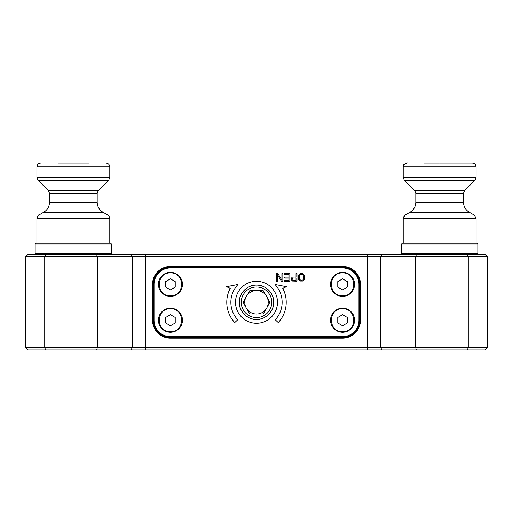 <?xml version="1.0" encoding="UTF-8"?>
<svg xmlns="http://www.w3.org/2000/svg" width="513" height="513" viewBox="0 0 513 513"><rect width="100%" height="100%" fill="white"/><g stroke="black" fill="none" stroke-linecap="round" stroke-linejoin="round"><path stroke-width="0.77" d="M302.869 281.028L304.459 279.399L304.459 275.34L302.869 273.718L300.002 273.718L298.419 275.34L298.419 279.399L300.002 281.028L302.869 281.028M358.953 320.221L358.953 284.356A16.41 16.41 45 0 0 342.543 267.946L170.457 267.946A16.41 16.41 -45 0 0 154.047 284.356L154.047 320.221A16.41 16.41 -135 0 0 170.457 336.631L342.543 336.631A16.41 16.41 135 0 0 358.953 320.221L359.523 320.221L359.523 284.356A16.98 16.98 0 0 0 342.543 267.376L170.457 267.376A16.98 16.98 0 0 0 153.477 284.356L153.477 320.221A16.98 16.98 0 0 0 170.457 337.201L342.543 337.201A16.98 16.98 0 0 0 359.523 320.221M281.881 273.557L282.836 273.557L282.836 281.188L281.406 281.188L277.43 274.692L277.43 281.188L276.475 281.188L276.475 273.557L277.905 273.557L281.881 280.213L281.881 273.557M284.106 274.532L284.106 273.557L289.832 273.557L289.832 281.188L284.106 281.188L284.106 280.213L288.877 280.213L288.877 278.104L284.741 278.104L284.741 277.129L288.877 277.129L288.877 274.532L284.106 274.532M291.102 279.399L291.262 278.264L292.372 277.129L296.033 276.969L296.033 273.557L296.982 273.557L296.982 281.188L292.372 281.028L291.102 279.399M275.25 319.779A25.644 25.644 0 0 0 274.942 284.478L286.453 286.716L282.759 288.357A29.722 29.722 0 0 1 278.238 322.562L275.25 319.779M238.058 284.478A25.644 25.644 0 0 0 237.75 319.779L234.762 322.562A29.722 29.722 0 0 1 230.241 288.357L226.547 286.716L238.058 284.478M235.512 302.285A20.988 20.988 167.9 0 1 256.5 281.304A20.988 20.988 167.9 0 1 277.488 302.285A20.988 20.988 -12.1 0 1 256.5 323.273A20.988 20.988 -12.1 0 1 235.512 302.285M330.526 320.221A12.017 12.017 171.2 0 1 342.543 308.204A12.017 12.017 171.2 0 1 354.566 320.221A12.017 12.017 -8.8 0 1 342.543 332.244A12.017 12.017 -8.8 0 1 330.526 320.221M354.566 284.356A12.017 12.017 -8.8 0 1 342.543 296.373A12.017 12.017 -8.8 0 1 330.526 284.356A12.017 12.017 171.2 0 1 342.543 272.332A12.017 12.017 171.2 0 1 354.566 284.356M158.434 284.356A12.017 12.017 171.2 0 1 170.457 272.332A12.017 12.017 171.2 0 1 182.474 284.356A12.017 12.017 -8.8 0 1 170.457 296.373A12.017 12.017 -8.8 0 1 158.434 284.356M182.474 320.221A12.017 12.017 -8.8 0 1 170.457 332.244A12.017 12.017 -8.8 0 1 158.434 320.221A12.017 12.017 171.2 0 1 170.457 308.204A12.017 12.017 171.2 0 1 182.474 320.221M300.798 280.213L299.368 279.239L299.368 275.507L300.798 274.532L302.708 274.692L303.664 276.154L303.504 279.239L302.708 280.053L300.798 280.213M282.759 288.357A29.722 29.722 0 0 1 278.238 322.562M234.762 322.562A29.722 29.722 0 0 1 230.241 288.357M239.327 302.285A17.173 17.173 0 0 1 256.5 285.119A17.173 17.173 0 0 1 273.673 302.285A17.173 17.173 0 0 1 256.5 319.458A17.173 17.173 0 0 1 239.327 302.285C238.564 293.795 248.003 284.349 256.5 285.119C264.997 284.349 274.436 293.795 273.673 302.285C274.436 310.782 264.997 320.227 256.5 319.458C248.003 320.227 238.564 310.782 239.327 302.285M296.033 277.937L296.033 280.374L293.013 280.374L292.218 279.886L292.057 278.912L292.532 278.104L296.033 277.937M256.5 287.024A15.262 15.262 -104.6 0 1 271.762 302.285A15.262 15.262 -104.6 0 1 256.5 317.553A15.262 15.262 75.4 0 1 241.238 302.285A15.262 15.262 75.4 0 1 256.5 287.024M360.479 284.356L359.716 284.356A17.173 17.173 45 0 0 342.543 267.183L170.457 267.183A17.173 17.173 -45 0 0 153.284 284.356L153.284 320.221A17.173 17.173 -135 0 0 170.457 337.394L342.543 337.394A17.173 17.173 135 0 0 359.716 320.221L359.716 284.356A17.173 17.173 0 0 0 342.543 267.183L342.543 266.42L170.457 266.42A17.936 17.936 -45 0 0 152.521 284.356L152.521 320.221A17.936 17.936 -135 0 0 170.457 338.157L342.543 338.157A17.936 17.936 135 0 0 360.479 320.221L360.479 284.356A17.936 17.936 45 0 0 342.543 266.42M258.007 313.918A11.728 11.728 0 0 1 254.993 313.918L249.786 313.918L247.183 309.41A11.728 11.728 0 0 1 245.676 306.8L243.072 302.285L245.676 297.777A11.728 11.728 0 0 1 247.183 295.167L249.786 290.659L254.993 290.659A11.728 11.728 0 0 1 258.007 290.659L263.214 290.659L265.817 295.167A11.728 11.728 0 0 1 267.324 297.777L269.928 302.285L267.324 306.8A11.728 11.728 0 0 1 265.817 309.41L263.214 313.918L258.007 313.918A11.728 11.728 0 0 0 265.817 309.41L263.214 313.918M170.457 266.42L170.457 267.183A17.173 17.173 0 0 0 153.284 284.356L152.521 284.356M152.521 320.221L153.284 320.221A17.173 17.173 0 0 0 170.457 337.394L170.457 338.157M342.543 338.157L342.543 337.394A17.173 17.173 0 0 0 359.716 320.221L360.479 320.221M254.993 290.659A11.728 11.728 0 0 0 247.183 295.167L249.786 290.659M265.817 295.167A11.728 11.728 0 0 0 258.007 290.659L263.214 290.659M267.324 306.8A11.728 11.728 0 0 0 267.324 297.777L269.928 302.285M245.676 297.777A11.728 11.728 0 0 0 245.676 306.8L243.072 302.285M247.183 309.41A11.728 11.728 0 0 0 254.993 313.918L249.786 313.918M342.543 331.667C327.781 332.296 327.781 308.146 342.543 308.775C357.305 308.146 357.305 332.296 342.543 331.667M342.543 295.802C327.781 296.431 327.781 272.281 342.543 272.91C357.305 272.281 357.305 296.431 342.543 295.802M170.457 295.802C155.696 296.431 155.696 272.281 170.457 272.91C185.219 272.281 185.219 296.431 170.457 295.802M170.457 331.667C155.696 332.296 155.696 308.146 170.457 308.775C185.219 308.146 185.219 332.296 170.457 331.667M337.772 322.978L337.772 317.47L342.543 314.713L347.314 317.47L347.314 322.978L342.543 325.729L337.772 322.978M337.772 287.107L337.772 281.599L342.543 278.848L347.314 281.599L347.314 287.107L342.543 289.864L337.772 287.107M165.686 287.107L165.686 281.599L170.457 278.848L175.228 281.599L175.228 287.107L170.457 289.864L165.686 287.107M165.686 322.978L165.686 317.47L170.457 314.713L175.228 317.47L175.228 322.978L170.457 325.729L165.686 322.978M367.571 349.988L367.571 256.885L97.342 256.885L97.342 347.692L415.658 347.692L415.658 256.885L367.571 256.885L367.571 254.589L130.988 254.589L132.303 256.885L132.303 347.692L130.988 349.988L382.012 349.988L355.708 349.988L382.012 349.988L380.697 347.692L380.697 256.885L382.012 254.589L367.571 254.589M467.324 254.589L485.061 254.589L487.35 256.885L415.658 256.885L416.376 254.589L467.324 254.589L468.273 256.885L468.273 347.692L467.324 349.988L382.012 349.988M25.65 256.885L44.727 256.885L44.727 347.692L25.65 347.692L25.65 256.885L27.939 254.589L130.988 254.589M382.012 254.589L416.376 254.589L402.352 254.589L401.48 253.717L401.48 244.021L477.827 244.021L476.955 243.143L477.827 244.021L477.827 253.717L401.48 253.717M36.045 254.589L35.173 253.717L111.52 253.717L110.648 254.589L73.346 254.589M130.988 349.988L27.939 349.988L25.65 347.692M416.376 349.988L415.658 347.692L487.35 347.692L485.061 349.988L467.324 349.988M157.292 349.988L122.992 349.988M321.407 349.988L355.708 349.988M217.198 349.988L256.5 349.988M96.624 254.589L97.342 256.885L44.727 256.885L45.676 254.589M476.955 254.589L477.827 253.717M45.676 349.988L44.727 347.692L97.342 347.692L96.624 349.988M487.35 347.692L487.35 256.885M35.173 244.021L36.045 243.143L110.648 243.143L111.52 244.021L35.173 244.021L35.173 253.717M110.648 243.143L111.52 244.021L111.52 253.717M476.955 243.143L402.352 243.143L401.48 244.021M73.058 163.012L58.084 163.012M439.365 163.012L424.392 163.012M439.942 163.012L472.281 163.012L439.942 163.012M88.608 163.012L73.346 163.012M454.916 163.012L439.654 163.012M359.523 284.356L358.953 284.356M342.543 267.376L342.543 267.946M170.457 267.376L170.457 267.946M153.477 284.356L154.047 284.356M153.477 320.221L154.047 320.221M170.457 337.201L170.457 336.631M342.543 337.201L342.543 336.631M145.429 254.589L145.429 349.988M109.788 243.143L109.788 218.365L36.904 218.365L36.904 243.143M476.096 243.143L476.096 218.365L403.212 218.365L403.212 243.143M73.346 215.062L38.815 215.062C38.488 214.665 37.853 215.768 36.904 218.365C37.943 215.684 38.578 214.581 38.815 215.062L43.772 212.196L102.921 212.196L107.877 215.062L73.346 215.062M469.228 212.196L410.079 212.196C413.754 209.913 415.665 206.611 415.806 202.282L463.502 202.282C463.643 206.611 465.554 209.913 469.228 212.196L474.185 215.062L405.123 215.062L403.212 218.365L404.327 215.672M97.194 193.286L49.498 193.286L48.382 190.586L98.31 190.586L97.194 193.286L97.194 202.282C97.335 206.611 99.246 209.913 102.921 212.196C99.246 209.913 97.335 206.611 97.194 202.282L49.498 202.282C49.357 206.611 47.446 209.913 43.772 212.196M463.502 202.282L463.502 193.286L415.806 193.286L415.806 202.282M463.502 193.286L464.618 190.586L414.69 190.586L415.806 193.286M98.31 190.586L108.666 180.23L38.026 180.23L36.904 177.53L36.904 166.834C37.135 164.513 38.404 163.243 40.719 163.012M464.618 190.586L474.974 180.23L404.334 180.23L403.212 177.53L403.212 166.834L403.603 165.154C402.692 164.59 408.489 162.146 407.027 163.012L404.013 164.493L403.212 166.834L476.096 166.834C475.865 164.513 474.596 163.243 472.281 163.012C474.596 163.243 475.865 164.513 476.096 166.834L476.096 177.53L403.212 177.53L404.334 180.23L414.69 190.586M38.077 164.083L36.904 166.834L109.788 166.834L109.788 177.53L108.666 180.23L109.788 177.53L36.904 177.53L38.026 180.23L48.382 190.586M107.877 215.062C108.378 214.838 109.013 215.941 109.788 218.365C108.782 215.71 108.147 214.607 107.877 215.062M474.185 215.062L476.096 218.365L474.185 215.062M410.079 212.196L405.123 215.062M49.498 202.282L49.498 193.286M474.974 180.23L476.096 177.53L474.974 180.23M109.788 166.834C109.558 164.513 108.288 163.243 105.973 163.012C108.288 163.243 109.558 164.513 109.788 166.834M39.014 163.416L39.424 163.243M40.136 163.057L40.662 163.019"/></g></svg>
